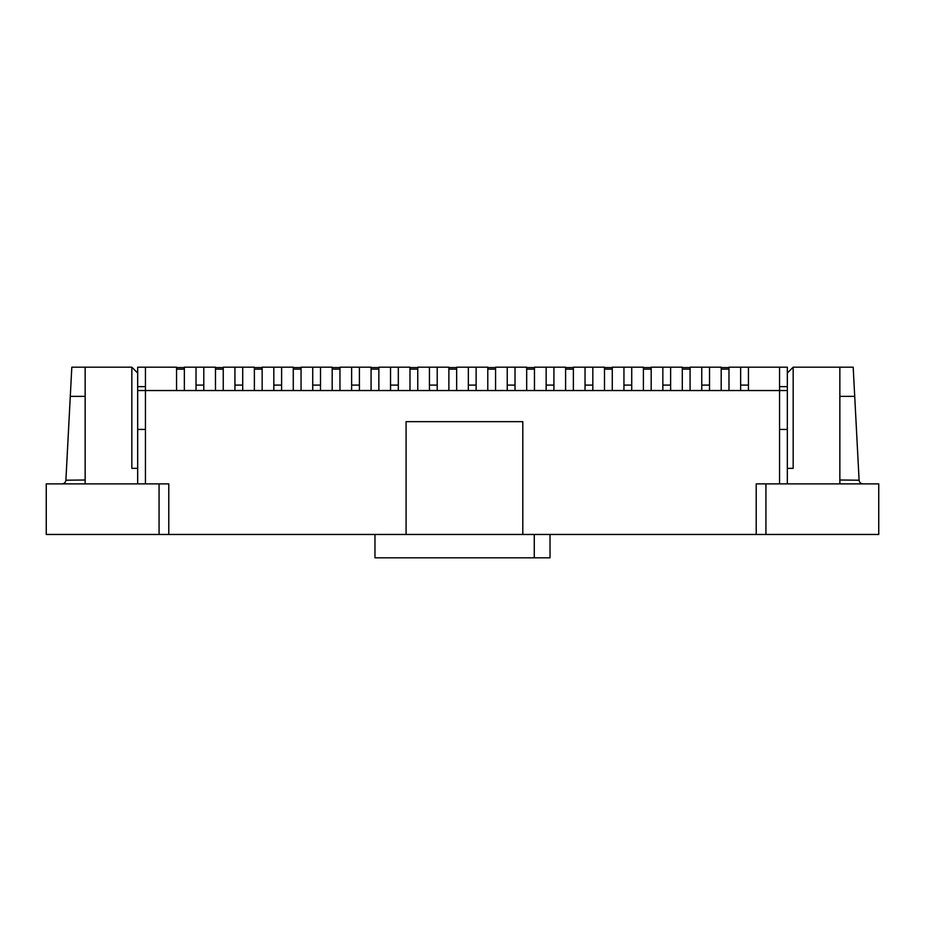 <?xml version="1.0" encoding="UTF-8"?>
<svg xmlns="http://www.w3.org/2000/svg" width="925" height="925" viewBox="0 0 925 925"><rect width="100%" height="100%" fill="white"/><g stroke="black" fill="none" stroke-linecap="round" stroke-linejoin="round"><path stroke-width="1.39" d="M787.325 373.029L793.164 367.19L793.164 468.339L787.325 468.339L787.325 390.535L145.445 390.535L145.445 483.891L168.789 483.891L168.789 534.465L550.028 534.465L550.028 557.81L374.972 557.81L374.972 534.465M85.146 483.891L137.675 483.891L137.675 468.339L131.836 468.339L131.836 367.19L85.146 367.19L85.146 483.891M787.325 468.339L787.325 483.891L839.854 483.891L839.854 367.19L793.164 367.19M550.028 534.465L756.211 534.465L756.211 483.891L779.555 483.891L779.555 390.535L779.555 429.431L787.325 429.431M145.445 367.19L145.445 386.638L137.675 386.638L137.675 367.19L176.571 367.19L176.571 369.133L184.352 369.133L184.352 367.19L215.479 367.19L215.479 369.133L223.249 369.133L223.249 367.19L254.375 367.19L254.375 369.133L262.157 369.133L262.157 367.19L293.271 367.19L293.271 369.133L301.053 369.133L301.053 367.19L332.179 367.19L332.179 369.133L339.961 369.133L339.961 367.19L371.075 367.19L371.075 369.133L378.857 369.133L378.857 367.19L409.983 367.19L409.983 369.133L417.765 369.133L417.765 367.19L448.879 367.19L448.879 369.133L456.661 369.133L456.661 367.19L487.787 367.19L487.787 369.133L495.569 369.133L495.569 367.19L526.683 367.19L526.683 369.133L534.465 369.133L534.465 367.19L565.591 367.19L565.591 369.133L573.373 369.133L573.373 367.19L604.487 367.19L604.487 369.133L612.269 369.133L612.269 367.19L643.395 367.19L643.395 369.133L651.177 369.133L651.177 367.19L682.292 367.19L682.292 369.133L690.073 369.133L690.073 367.19L721.199 367.19L721.199 369.133L728.981 369.133L728.981 367.19L787.325 367.19L787.325 386.638L779.555 386.638L779.555 367.19M137.675 429.431L145.445 429.431L145.445 390.535L137.675 390.535L137.675 468.339M131.836 367.19L137.675 373.029M145.445 390.535L145.445 386.638M137.675 386.638L137.675 390.535M779.555 386.638L779.555 390.535M787.325 390.535L787.325 386.638M176.571 369.133L176.571 390.535M184.352 369.133L184.352 390.535M184.352 367.583L176.571 367.583M196.019 367.583L196.019 390.535L203.801 390.535L203.801 385.089L196.019 385.089M203.801 367.583L203.801 385.089M534.268 557.81L534.268 534.465M522.798 534.465L522.798 421.65L406.087 421.65L406.087 534.465M215.479 369.133L215.479 390.535M223.249 369.133L223.249 390.535M223.249 367.583L215.479 367.583M254.375 369.133L254.375 390.535M262.157 369.133L262.157 390.535M262.157 367.583L254.375 367.583M234.927 367.583L234.927 390.535L242.708 390.535L242.708 385.089L234.927 385.089M242.708 367.583L242.708 385.089M273.823 367.583L273.823 390.535L281.605 390.535L281.605 385.089L273.823 385.089M281.605 367.583L281.605 385.089M878.75 483.891L765.935 483.891L765.935 534.465L878.75 534.465L878.75 483.891M159.065 534.465L159.065 483.891L46.25 483.891L46.25 534.465L168.789 534.465M756.211 534.465L765.935 534.465M839.854 367.19L853.185 367.19L859.105 480.214L839.854 480.006M854.712 396.363L839.854 396.363M859.105 480.214C859.429 482.457 860.724 483.694 862.99 483.891M85.146 480.006L65.895 480.214L71.815 367.19L85.146 367.19M85.146 396.363L70.288 396.363M62.01 483.891C64.276 483.694 65.571 482.457 65.895 480.214M293.271 369.133L293.271 390.535M301.053 369.133L301.053 390.535M301.053 367.583L293.271 367.583M312.731 367.583L312.731 390.535L320.512 390.535L320.512 385.089L312.731 385.089M320.512 367.583L320.512 385.089M332.179 369.133L332.179 390.535M339.961 369.133L339.961 390.535M339.961 367.583L332.179 367.583M351.627 367.583L351.627 390.535L359.409 390.535L359.409 385.089L351.627 385.089M359.409 367.583L359.409 385.089M371.075 369.133L371.075 390.535M378.857 369.133L378.857 390.535M378.857 367.583L371.075 367.583M390.535 367.583L390.535 390.535L398.317 390.535L398.317 385.089L390.535 385.089M398.317 367.583L398.317 385.089M409.983 369.133L409.983 390.535M417.765 369.133L417.765 390.535M417.765 367.583L409.983 367.583M429.431 367.583L429.431 390.535L437.213 390.535L437.213 385.089L429.431 385.089M437.213 367.583L437.213 385.089M448.879 369.133L448.879 390.535M456.661 369.133L456.661 390.535M456.661 367.583L448.879 367.583M468.339 367.583L468.339 390.535L476.121 390.535L476.121 385.089L468.339 385.089M476.121 367.583L476.121 385.089M487.787 369.133L487.787 390.535M495.569 369.133L495.569 390.535M495.569 367.583L487.787 367.583M507.235 367.583L507.235 390.535L515.017 390.535L515.017 385.089L507.235 385.089M515.017 367.583L515.017 385.089M526.683 369.133L526.683 390.535M534.465 369.133L534.465 390.535M534.465 367.583L526.683 367.583M546.143 367.583L546.143 390.535L553.925 390.535L553.925 385.089L546.143 385.089M553.925 367.583L553.925 385.089M565.591 369.133L565.591 390.535M573.373 369.133L573.373 390.535M573.373 367.583L565.591 367.583M585.039 367.583L585.039 390.535L592.821 390.535L592.821 385.089L585.039 385.089M592.821 367.583L592.821 385.089M604.487 369.133L604.487 390.535M612.269 369.133L612.269 390.535M612.269 367.583L604.487 367.583M623.947 367.583L623.947 390.535L631.729 390.535L631.729 385.089L623.947 385.089M631.729 367.583L631.729 385.089M643.395 369.133L643.395 390.535M651.177 369.133L651.177 390.535M651.177 367.583L643.395 367.583M662.843 367.583L662.843 390.535L670.625 390.535L670.625 385.089L662.843 385.089M670.625 367.583L670.625 385.089M682.292 369.133L682.292 390.535M690.073 369.133L690.073 390.535M690.073 367.583L682.292 367.583M701.751 367.583L701.751 390.535L709.521 390.535L709.521 385.089L701.751 385.089M709.521 367.583L709.521 385.089M721.199 369.133L721.199 390.535M728.981 369.133L728.981 390.535M728.981 367.583L721.199 367.583M740.647 367.583L740.647 390.535L748.429 390.535L748.429 385.089L740.647 385.089M748.429 367.583L748.429 385.089"/></g></svg>
